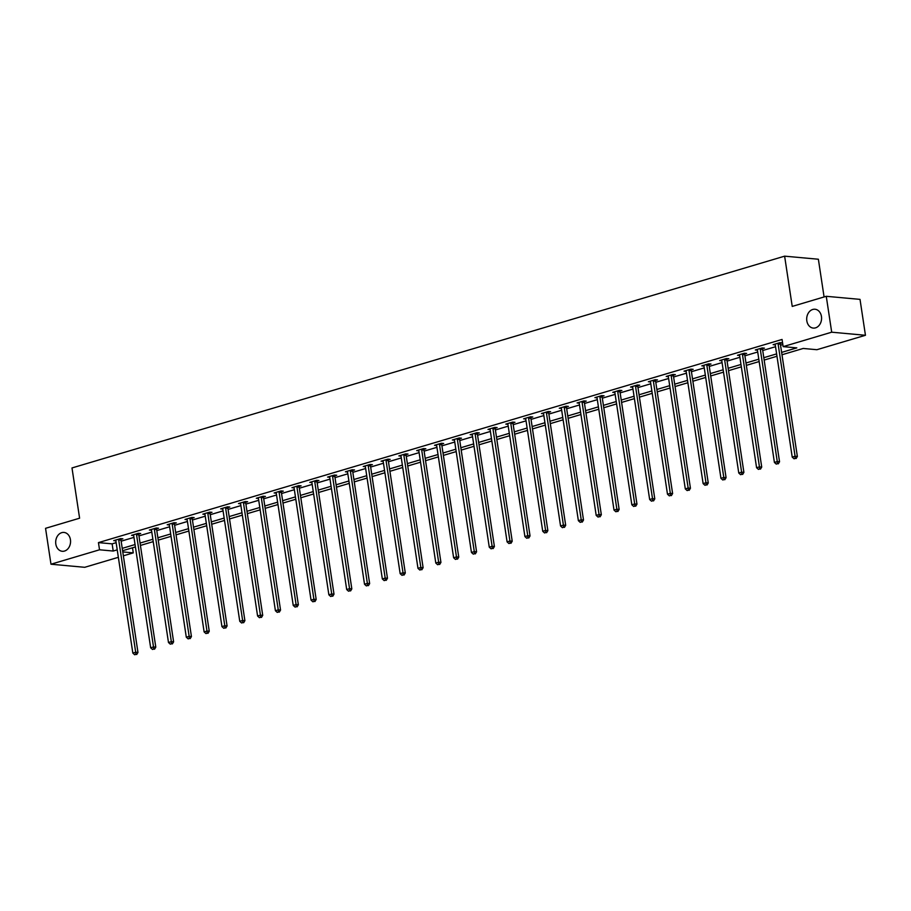 <?xml version="1.0" encoding="UTF-8"?>
<svg xmlns="http://www.w3.org/2000/svg" width="911" height="911" viewBox="0 0 911 911"><rect width="100%" height="100%" fill="white"/><g stroke="black" fill="none" stroke-linecap="round" stroke-linejoin="round"><path stroke-width="1.37" d="M70.432 539.688A9.463 7.425 95.2 0 1 62.255 551.28A9.463 7.425 95.2 0 1 55.81 544.026A9.463 7.425 95.2 0 1 63.975 532.434A9.463 7.425 95.2 0 1 70.432 539.688M821.449 316.493A9.463 7.425 95.2 0 1 813.272 328.085A9.463 7.425 95.2 0 1 806.816 320.831A9.463 7.425 95.2 0 1 814.992 309.239A9.463 7.425 95.2 0 1 821.449 316.493M824.079 296.952L818.374 259.236L784.622 256.162L71.992 467.947L79.599 518.2L45.55 528.323L50.982 564.216L99.527 549.788L113.215 551.041L117.223 549.845M784.622 256.162L792.228 306.415L826.266 296.303L860.018 299.377L865.45 335.282L816.894 349.71L803.217 348.457L781.991 354.766M132.516 547.784L133.279 552.875L123.361 555.824M118.35 557.316L84.734 567.302L50.982 564.216M781.627 352.398L796.829 347.877L783.141 346.635L782.059 339.45L98.445 542.614L112.133 543.856L116.141 542.671M121.152 541.18L133.963 537.376M138.973 535.884L151.784 532.081M156.794 530.589L169.605 526.786M174.616 525.294L187.427 521.479M192.437 519.999L205.248 516.184M210.259 514.704L223.07 510.889M228.08 509.408L240.891 505.594M245.902 504.102L258.713 500.298M263.723 498.807L276.534 495.003M281.545 493.511L294.355 489.708M299.366 488.216L312.177 484.413M317.187 482.921L329.998 479.118M335.009 477.626L347.82 473.822M352.83 472.331L365.641 468.516M370.652 467.036L383.463 463.221M388.473 461.74L401.284 457.926M406.295 456.445L419.106 452.63M424.116 451.139L436.927 447.335M441.937 445.843L454.748 442.04M459.759 440.548L472.57 436.745M477.58 435.253L490.391 431.45M495.402 429.958L508.213 426.154M513.223 424.663L526.034 420.859M531.045 419.367L543.856 415.553M548.866 414.072L561.677 410.257M566.688 408.777L579.498 404.962M584.509 403.482L597.32 399.667M602.33 398.175L615.141 394.372M620.152 392.88L632.963 389.077M637.973 387.585L650.784 383.782M655.795 382.29L668.606 378.486M673.616 376.995L686.427 373.191M691.438 371.699L704.249 367.896M709.259 366.404L722.07 362.589M727.08 361.109L739.891 357.294M744.902 355.814L757.713 351.999M762.723 350.519L775.534 346.704M780.545 345.212L782.834 344.54M780.42 343.39L782.276 342.843L779.987 342.638L773.132 344.665L775.25 344.859M762.598 348.685L764.454 348.139L762.165 347.934L755.31 349.972L757.428 350.166M744.777 353.98L746.633 353.434L744.344 353.229L737.489 355.267L739.607 355.461M726.955 359.276L728.811 358.729L726.522 358.524L719.667 360.562L721.785 360.756M709.134 364.582L710.99 364.024L708.701 363.819L701.846 365.858L703.964 366.051M691.312 369.877L693.169 369.319L690.88 369.114L684.024 371.153L686.142 371.346M673.491 375.173L675.347 374.615L673.058 374.41L666.203 376.448L668.321 376.642M655.669 380.468L657.526 379.921L655.237 379.705L648.381 381.743L650.5 381.937M637.848 385.763L639.704 385.216L637.415 385L630.56 387.038L632.678 387.232M620.027 391.058L621.883 390.512L619.594 390.307L612.739 392.334L614.857 392.527M602.205 396.353L604.061 395.807L601.772 395.602L594.917 397.629L597.035 397.822M584.384 401.649L586.24 401.102L583.951 400.897L577.096 402.935L579.214 403.129M566.562 406.944L568.418 406.397L566.13 406.192L559.274 408.23L561.392 408.424M548.741 412.239L550.597 411.692L548.308 411.487L541.453 413.526L543.571 413.719M530.919 417.545L532.776 416.987L530.487 416.782L523.631 418.821L525.749 419.014M513.098 422.841L514.954 422.283L512.665 422.078L505.81 424.116L507.928 424.31M495.277 428.136L497.133 427.578L494.844 427.373L487.989 429.411L490.107 429.605M477.455 433.431L479.311 432.884L477.022 432.668L470.167 434.706L472.285 434.9A1.48 1.162 -84.8 0 0 472.114 434.353L472.023 434.16M459.634 438.726L461.49 438.18L459.201 437.963L452.346 440.002L454.464 440.195A1.48 1.162 -84.8 0 0 454.293 439.649L454.202 439.455M441.812 444.021L443.668 443.475L441.38 443.27L434.524 445.297L436.642 445.49A1.48 1.162 -84.8 0 0 436.471 444.944L436.38 444.75M423.991 449.317L425.847 448.77L423.558 448.565L416.703 450.592L418.821 450.786A1.48 1.162 -84.8 0 0 418.65 450.239L418.559 450.045M406.169 454.612L408.026 454.065L405.737 453.86L398.881 455.899L400.999 456.092A1.48 1.162 -84.8 0 0 400.829 455.534L400.738 455.341M388.348 459.907L390.204 459.36L387.915 459.155L381.06 461.194L383.178 461.387A1.48 1.162 -84.8 0 0 383.007 460.829L382.916 460.636M370.526 465.202L372.383 464.656L370.094 464.451L363.238 466.489L365.357 466.683A1.48 1.162 -84.8 0 0 365.186 466.125L365.095 465.942M352.705 470.509L354.561 469.951L352.272 469.746L345.417 471.784L347.535 471.978A1.48 1.162 -84.8 0 0 347.364 471.42L347.273 471.238M334.884 475.804L336.74 475.246L334.451 475.041L327.596 477.079L329.714 477.273A1.48 1.162 -84.8 0 0 329.543 476.715L329.452 476.533M317.062 481.099L318.918 480.541L316.629 480.336L309.774 482.375L311.892 482.568A1.48 1.162 -84.8 0 0 311.721 482.021L311.63 481.828M299.241 486.394L301.097 485.848L298.808 485.631L291.953 487.67L294.071 487.863A1.48 1.162 -84.8 0 0 293.9 487.317L293.809 487.123M281.419 491.689L283.275 491.143L280.987 490.927L274.131 492.965L276.249 493.158A1.48 1.162 -84.8 0 0 276.079 492.612L275.987 492.418M263.598 496.985L265.454 496.438L263.165 496.233L256.31 498.26L258.428 498.454A1.48 1.162 -84.8 0 0 258.257 497.907L258.166 497.713M245.776 502.28L247.633 501.733L245.344 501.528L238.488 503.555L240.606 503.749A1.48 1.162 -84.8 0 0 240.436 503.202L240.345 503.009M227.955 507.575L229.811 507.028L227.522 506.823L220.667 508.862L222.785 509.055M210.134 512.87L211.99 512.324L209.701 512.119L202.846 514.157L204.964 514.351M192.312 518.165L194.157 517.619L191.879 517.414L185.024 519.452L187.142 519.646M174.491 523.472L176.335 522.914L174.058 522.709L167.203 524.747L169.321 524.941M156.669 528.767L158.514 528.209L156.236 528.004L149.381 530.043L151.499 530.236M138.848 534.062L140.693 533.504L138.415 533.299L131.56 535.338L133.678 535.531M121.026 539.358L122.871 538.811L120.594 538.595L113.738 540.633L115.856 540.827M826.266 296.303L831.697 332.196L865.45 335.282M98.445 542.614L99.527 549.788M783.141 346.635L831.697 332.196M122.233 548.365L135.044 544.55M140.055 543.07L152.866 539.255M157.876 537.763L170.687 533.96M175.698 532.468L188.509 528.665M193.519 527.173L206.33 523.37M211.341 521.878L224.152 518.074M229.162 516.583L241.973 512.779M246.983 511.287L259.794 507.484M264.805 505.992L277.616 502.177M282.626 500.697L295.437 496.882M300.448 495.402L313.259 491.587M318.269 490.107L331.08 486.292M336.091 484.8L348.902 480.997M353.912 479.505L366.723 475.701M371.734 474.21L384.544 470.406M389.555 468.914L402.366 465.111M407.376 463.619L420.187 459.816M425.198 458.324L438.009 454.521M443.019 453.029L455.83 449.214M460.841 447.734L473.652 443.919M478.662 442.439L491.473 438.624M496.484 437.143L509.295 433.329M514.305 431.837L527.116 428.033M532.126 426.542L544.937 422.738M549.948 421.246L562.759 417.443M567.769 415.951L580.58 412.148M585.591 410.656L598.402 406.853M603.412 405.361L616.223 401.557M621.234 400.066L634.045 396.251M639.055 394.77L651.866 390.956M656.877 389.475L669.687 385.66M674.698 384.18L687.509 380.365M692.519 378.874L705.33 375.07M710.341 373.578L723.152 369.775M728.162 368.283L740.973 364.48M745.984 362.988L758.795 359.185M763.805 357.693L776.616 353.889M122.769 551.918L133.279 552.875M776.981 356.258L764.17 360.073M759.159 361.553L746.348 365.368M741.338 366.848L728.527 370.663M723.516 372.144L710.705 375.958M705.695 377.45L692.884 381.253M687.873 382.745L675.062 386.549M670.052 388.04L657.241 391.844M652.23 393.336L639.42 397.139M634.409 398.631L621.598 402.434M616.588 403.926L603.777 407.729M598.766 409.221L585.955 413.036M580.945 414.516L568.134 418.331M563.123 419.812L550.312 423.626M545.302 425.107L532.491 428.922M527.48 430.413L514.669 434.217M509.659 435.709L496.848 439.512M491.838 441.004L479.027 444.807M474.016 446.299L461.205 450.102M456.195 451.594L443.384 455.398M438.373 456.889L425.562 460.693M420.552 462.184L407.741 465.999M402.73 467.48L389.919 471.294M384.909 472.775L372.098 476.59M367.087 478.07L354.277 481.885M349.266 483.377L336.455 487.18M331.445 488.672L318.634 492.475M313.623 493.967L300.801 497.77M295.802 499.262L282.979 503.066M277.98 504.557L265.158 508.361M260.159 509.853L247.336 513.656M242.337 515.148L229.515 518.963M224.516 520.443L211.694 524.258M206.695 525.738L193.872 529.553M188.873 531.033L176.051 534.848M171.052 536.34L158.229 540.143M153.23 541.635L140.408 545.438M135.409 546.93L122.586 550.734M112.133 543.856L113.215 551.041M778.142 343.185L778.108 343.413A1.48 1.162 -84.8 0 0 778.108 343.971L795.087 456.274L792.228 457.117L775.25 344.825A1.48 1.162 -84.8 0 0 775.09 344.312L774.988 344.119M780.533 342.684L780.385 343.618A1.48 1.162 -84.8 0 0 780.385 344.187L797.364 456.479L795.087 456.274L795.201 458.461L794.05 458.791L795.201 458.461M796.112 458.54L797.364 456.479M792.228 457.117L794.05 458.791M760.321 348.48L760.286 348.708A1.48 1.162 -84.8 0 0 760.286 349.266L777.265 461.57L774.407 462.424L757.428 350.12A1.48 1.162 -84.8 0 0 757.269 349.608L757.166 349.414M762.712 347.979L762.564 348.924A1.48 1.162 -84.8 0 0 762.564 349.482L779.543 461.775L777.265 461.57L777.379 463.756L776.229 464.098L777.379 463.756M778.29 463.836L779.543 461.775M774.407 462.424L776.229 464.098M742.499 353.775L742.465 354.003A1.48 1.162 -84.8 0 0 742.465 354.573L759.444 466.865L756.585 467.719L739.607 355.415A1.48 1.162 -84.8 0 0 739.447 354.903L739.345 354.709M744.891 353.274L744.742 354.22A1.48 1.162 -84.8 0 0 744.742 354.778L761.721 467.07L759.444 466.865L759.558 469.051L758.407 469.393L759.558 469.051M760.469 469.131L761.721 467.07M756.585 467.719L758.407 469.393M724.678 359.071L724.644 359.298A1.48 1.162 -84.8 0 0 724.644 359.868L741.622 472.16L738.764 473.014L721.785 360.71A1.48 1.162 -84.8 0 0 721.626 360.198L721.523 360.016M727.069 358.57L726.921 359.515A1.48 1.162 -84.8 0 0 726.921 360.073L743.9 472.365L741.622 472.16L741.736 474.346L740.586 474.688L741.736 474.346M742.647 474.426L743.9 472.365M738.764 473.014L740.586 474.688M706.856 364.366L706.822 364.605A1.48 1.162 -84.8 0 0 706.822 365.163L723.801 477.455L720.943 478.309L703.964 366.006A1.48 1.162 -84.8 0 0 703.804 365.493L703.702 365.311M709.248 363.865L709.1 364.81A1.48 1.162 -84.8 0 0 709.1 365.368L726.078 477.671L723.801 477.455L723.915 479.641L722.765 479.983L723.915 479.641M724.826 479.721L726.078 477.671M720.943 478.309L722.765 479.983M689.035 369.661L689.001 369.9A1.48 1.162 -84.8 0 0 689.001 370.458L705.979 482.75L703.121 483.604L686.142 371.301A1.48 1.162 -84.8 0 0 685.983 370.788L685.881 370.606M691.426 369.16L691.278 370.105A1.48 1.162 -84.8 0 0 691.278 370.663L708.257 482.967L705.979 482.75L706.093 484.937L704.943 485.278L706.093 484.937M707.004 485.016L708.257 482.967M703.121 483.604L704.943 485.278M671.213 374.956L671.179 375.195A1.48 1.162 -84.8 0 0 671.179 375.753L688.158 488.045L685.3 488.9L668.321 376.596A1.48 1.162 -84.8 0 0 668.162 376.095L668.059 375.901M673.605 374.467L673.457 375.4A1.48 1.162 -84.8 0 0 673.457 375.958L690.436 488.262L688.158 488.045L688.272 490.232L687.122 490.573L688.272 490.232M689.183 490.323L690.436 488.262M685.3 488.9L687.122 490.573M653.392 380.263L653.358 380.491A1.48 1.162 -84.8 0 0 653.358 381.049L670.337 493.352L667.478 494.195L650.5 381.903A1.48 1.162 -84.8 0 0 650.34 381.39L650.238 381.197M655.783 379.762L655.635 380.696A1.48 1.162 -84.8 0 0 655.635 381.253L672.614 493.557L670.337 493.352L670.45 495.527L669.3 495.869L670.45 495.527M671.361 495.618L672.614 493.557M667.478 494.195L669.3 495.869M635.571 385.558L635.536 385.786A1.48 1.162 -84.8 0 0 635.536 386.344L652.515 498.647L649.657 499.49L632.678 387.198A1.48 1.162 -84.8 0 0 632.519 386.685L632.416 386.492M637.962 385.057L637.814 385.991A1.48 1.162 -84.8 0 0 637.814 386.549L654.793 498.852L652.515 498.647L652.629 500.822L651.479 501.164L652.629 500.822M653.54 500.913L654.793 498.852M649.657 499.49L651.479 501.164M617.749 390.853L617.715 391.081A1.48 1.162 -84.8 0 0 617.715 391.639L634.694 503.942L631.835 504.785L614.857 392.493A1.48 1.162 -84.8 0 0 614.697 391.981L614.595 391.787M620.14 390.352L619.992 391.286A1.48 1.162 -84.8 0 0 619.992 391.855L636.971 504.147L634.694 503.942L634.808 506.129L633.657 506.459L634.808 506.129M635.719 506.209L636.971 504.147M631.835 504.785L633.657 506.459M599.928 396.148L599.893 396.376A1.48 1.162 -84.8 0 0 599.893 396.934L616.872 509.238L614.014 510.08L597.035 397.788A1.48 1.162 -84.8 0 0 596.876 397.276L596.773 397.082M602.319 395.647L602.171 396.581A1.48 1.162 -84.8 0 0 602.171 397.15L619.15 509.443L616.872 509.238L616.986 511.424L615.836 511.754L616.986 511.424M617.897 511.504L619.15 509.443M614.014 510.08L615.836 511.754M582.106 401.444L582.072 401.671A1.48 1.162 -84.8 0 0 582.072 402.229L599.051 514.533L596.193 515.387L579.214 403.083A1.48 1.162 -84.8 0 0 579.054 402.571L578.952 402.377M584.498 400.942L584.35 401.888A1.48 1.162 -84.8 0 0 584.35 402.446L601.328 514.738L599.051 514.533L599.165 516.719L598.015 517.061L599.165 516.719M600.076 516.799L601.328 514.738M596.193 515.387L598.015 517.061M564.285 406.739L564.251 406.966A1.48 1.162 -84.8 0 0 564.251 407.536L581.229 519.828L578.371 520.682L561.392 408.379A1.48 1.162 -84.8 0 0 561.233 407.866L561.13 407.672M566.676 406.238L566.528 407.183A1.48 1.162 -84.8 0 0 566.528 407.741L583.507 520.033L581.229 519.828L581.343 522.014L580.193 522.356L581.343 522.014M582.254 522.094L583.507 520.033M578.371 520.682L580.193 522.356M546.463 412.034L546.429 412.262A1.48 1.162 -84.8 0 0 546.429 412.831L563.408 525.123L560.55 525.977L543.571 413.674A1.48 1.162 -84.8 0 0 543.411 413.161L543.309 412.979M548.855 411.533L548.707 412.478A1.48 1.162 -84.8 0 0 548.707 413.036L565.685 525.328L563.408 525.123L563.522 527.31L562.372 527.651L563.522 527.31M564.433 527.389L565.685 525.328M560.55 525.977L562.372 527.651M528.642 417.329L528.608 417.568A1.48 1.162 -84.8 0 0 528.608 418.126L545.587 530.418L542.728 531.272L525.749 418.969A1.48 1.162 -84.8 0 0 525.579 418.456L525.488 418.274M531.033 416.828L530.885 417.773A1.48 1.162 -84.8 0 0 530.885 418.331L547.864 530.635L545.587 530.418L545.7 532.605L544.55 532.946L545.7 532.605M546.611 532.684L547.864 530.635M542.728 531.272L544.55 532.946M510.82 422.624L510.786 422.863A1.48 1.162 -84.8 0 0 510.786 423.421L527.765 535.714L524.907 536.568L507.928 424.264A1.48 1.162 -84.8 0 0 507.757 423.752L507.666 423.569M513.212 422.123L513.064 423.068A1.48 1.162 -84.8 0 0 513.064 423.626L530.043 535.93L527.765 535.714L527.879 537.9L526.729 538.242L527.879 537.9M528.79 537.98L530.043 535.93M524.907 536.568L526.729 538.242M492.999 427.919L492.965 428.159A1.48 1.162 -84.8 0 0 492.965 428.717L509.944 541.009L507.085 541.863L490.107 429.559A1.48 1.162 -84.8 0 0 489.936 429.058L489.845 428.865M495.39 427.43L495.242 428.364A1.48 1.162 -84.8 0 0 495.242 428.922L512.221 541.225L509.944 541.009L510.058 543.195L508.907 543.537L510.058 543.195M510.969 543.286L512.221 541.225M507.085 541.863L508.907 543.537M475.178 433.226L475.143 433.454A1.48 1.162 -84.8 0 0 475.143 434.012L492.122 546.315L489.264 547.158L472.285 434.866M477.569 432.725L477.421 433.659A1.48 1.162 -84.8 0 0 477.421 434.217L494.4 546.52L492.122 546.315L492.236 548.49L491.086 548.832L492.236 548.49M493.147 548.581L494.4 546.52M489.264 547.158L491.086 548.832M457.356 438.521L457.322 438.749A1.48 1.162 -84.8 0 0 457.322 439.307L474.301 551.61L471.442 552.453L454.464 440.161M459.748 438.02L459.599 438.954A1.48 1.162 -84.8 0 0 459.599 439.512L476.578 551.815L474.301 551.61L474.415 553.786L473.264 554.127L474.415 553.786M475.326 553.877L476.578 551.815M471.442 552.453L473.264 554.127M439.535 443.816L439.501 444.044A1.48 1.162 -84.8 0 0 439.501 444.602L456.479 556.906L453.621 557.748L436.642 445.456M441.926 443.315L441.778 444.249A1.48 1.162 -84.8 0 0 441.778 444.819L458.757 557.111L456.479 556.906L456.593 559.092L455.443 559.422L456.593 559.092M457.504 559.172L458.757 557.111M453.621 557.748L455.443 559.422M421.713 449.112L421.679 449.339A1.48 1.162 -84.8 0 0 421.679 449.897L438.658 562.201L435.8 563.044L418.821 450.751M424.105 448.611L423.957 449.544A1.48 1.162 -84.8 0 0 423.957 450.114L440.935 562.406L438.658 562.201L438.772 564.387L437.622 564.718L438.772 564.387M439.683 564.467L440.935 562.406M435.8 563.044L437.622 564.718M403.892 454.407L403.858 454.635A1.48 1.162 -84.8 0 0 403.858 455.193L420.836 567.496L417.978 568.35L400.999 456.047M406.283 453.906L406.135 454.851A1.48 1.162 -84.8 0 0 406.135 455.409L423.114 567.701L420.836 567.496L420.95 569.682L419.8 570.024L420.95 569.682M421.861 569.762L423.114 567.701M417.978 568.35L419.8 570.024M386.07 459.702L386.036 459.93A1.48 1.162 -84.8 0 0 386.036 460.499L403.015 572.791L400.157 573.645L383.178 461.342M388.462 459.201L388.314 460.146A1.48 1.162 -84.8 0 0 388.314 460.704L405.293 572.996L403.015 572.791L403.129 574.978L401.979 575.319L403.129 574.978M404.04 575.057L405.293 572.996M400.157 573.645L401.979 575.319M368.249 464.997L368.215 465.225A1.48 1.162 -84.8 0 0 368.215 465.794L385.194 578.086L382.335 578.94L365.357 466.637M370.64 464.496L370.492 465.441A1.48 1.162 -84.8 0 0 370.492 465.999L387.471 578.291L385.194 578.086L385.307 580.273L384.157 580.614L385.307 580.273M386.218 580.353L387.471 578.291M382.335 578.94L384.157 580.614M350.428 470.292L350.393 470.531A1.48 1.162 -84.8 0 0 350.393 471.089L367.372 583.382L364.514 584.236L347.535 471.932M352.819 469.791L352.671 470.736A1.48 1.162 -84.8 0 0 352.671 471.294L369.65 583.598L367.372 583.382L367.486 585.568L366.336 585.91L367.486 585.568M368.397 585.648L369.65 583.598M364.514 584.236L366.336 585.91M332.606 475.588L332.572 475.827A1.48 1.162 -84.8 0 0 332.572 476.385L349.551 588.677L346.692 589.531L329.714 477.227M334.997 475.086L334.849 476.032A1.48 1.162 -84.8 0 0 334.849 476.59L351.828 588.893L349.551 588.677L349.665 590.863L348.514 591.205L349.665 590.863M350.576 590.943L351.828 588.893M346.692 589.531L348.514 591.205M314.785 480.883L314.75 481.122A1.48 1.162 -84.8 0 0 314.75 481.68L331.729 593.972L328.871 594.826L311.892 482.523M317.176 480.393L317.028 481.327A1.48 1.162 -84.8 0 0 317.028 481.885L334.007 594.188L331.729 593.972L331.843 596.158L330.693 596.5L331.843 596.158M332.754 596.25L334.007 594.188M328.871 594.826L330.693 596.5M296.963 486.189L296.929 486.417A1.48 1.162 -84.8 0 0 296.929 486.975L313.908 599.279L311.05 600.121L294.071 487.829M299.355 485.688L299.207 486.622A1.48 1.162 -84.8 0 0 299.207 487.18L316.185 599.484L313.908 599.279L314.022 601.454L312.872 601.795L314.022 601.454M314.933 601.545L316.185 599.484M311.05 600.121L312.872 601.795M279.142 491.484L279.108 491.712A1.48 1.162 -84.8 0 0 279.108 492.27L296.086 604.574L293.228 605.416L276.249 493.124M281.533 490.983L281.385 491.917A1.48 1.162 -84.8 0 0 281.385 492.475L298.364 604.779L296.086 604.574L296.2 606.749L295.05 607.09L296.2 606.749M297.111 606.84L298.364 604.779M293.228 605.416L295.05 607.09M261.32 496.78L261.286 497.007A1.48 1.162 -84.8 0 0 261.286 497.565L278.265 609.869L275.407 610.712L258.428 498.419M263.712 496.279L263.564 497.212A1.48 1.162 -84.8 0 0 263.564 497.782L280.542 610.074L278.265 609.869L278.379 612.055L277.229 612.386L278.379 612.055M279.29 612.135L280.542 610.074M275.407 610.712L277.229 612.386M243.499 502.075L243.465 502.303A1.48 1.162 -84.8 0 0 243.465 502.861L260.444 615.164L257.585 616.007L240.606 503.715M245.89 501.574L245.742 502.508A1.48 1.162 -84.8 0 0 245.742 503.077L262.721 615.369L260.444 615.164L260.557 617.351L259.407 617.681L260.557 617.351M261.468 617.43L262.721 615.369M257.585 616.007L259.407 617.681M225.677 507.37L225.643 507.598A1.48 1.162 -84.8 0 0 225.643 508.156L242.622 620.459L239.764 621.313L222.785 509.01A1.48 1.162 -84.8 0 0 222.614 508.497L222.523 508.304M228.069 506.869L227.921 507.814A1.48 1.162 -84.8 0 0 227.921 508.372L244.9 620.664L242.622 620.459L242.736 622.646L241.586 622.987L242.736 622.646M243.647 622.725L244.9 620.664M239.764 621.313L241.586 622.987M207.856 512.665L207.822 512.893A1.48 1.162 -84.8 0 0 207.822 513.462L224.801 625.755L221.942 626.609L204.964 514.305A1.48 1.162 -84.8 0 0 204.793 513.793L204.702 513.599M210.247 512.164L210.099 513.109A1.48 1.162 -84.8 0 0 210.099 513.667L227.078 625.959L224.801 625.755L224.915 627.941L223.764 628.283L224.915 627.941M225.826 628.021L227.078 625.959M221.942 626.609L223.764 628.283M190.035 517.96L190 518.188A1.48 1.162 -84.8 0 0 190 518.758L206.979 631.05L204.121 631.904L187.142 519.6A1.48 1.162 -84.8 0 0 186.971 519.088L186.88 518.906M192.426 517.459L192.278 518.405A1.48 1.162 -84.8 0 0 192.278 518.963L209.257 631.255L206.979 631.05L207.093 633.236L205.943 633.578L207.093 633.236M208.004 633.316L209.257 631.255M204.121 631.904L205.943 633.578M172.213 523.256L172.179 523.495A1.48 1.162 -84.8 0 0 172.179 524.053L189.158 636.345L186.299 637.199L169.321 524.895A1.48 1.162 -84.8 0 0 169.15 524.383L169.059 524.201M174.605 522.755L174.456 523.7A1.48 1.162 -84.8 0 0 174.456 524.258L191.435 636.561L189.158 636.345L189.272 638.531L188.121 638.873L189.272 638.531M190.183 638.611L191.435 636.561M186.299 637.199L188.121 638.873M154.392 528.551L154.358 528.79A1.48 1.162 -84.8 0 0 154.358 529.348L171.336 641.64L168.478 642.494L151.499 530.191A1.48 1.162 -84.8 0 0 151.328 529.678L151.237 529.496M156.783 528.05L156.635 528.995A1.48 1.162 -84.8 0 0 156.635 529.553L173.614 641.856L171.336 641.64L171.45 643.826L170.3 644.168L171.45 643.826M172.361 643.906L173.614 641.856M168.478 642.494L170.3 644.168M136.57 533.846L136.536 534.085A1.48 1.162 -84.8 0 0 136.536 534.643L153.515 646.935L150.657 647.789L133.678 535.486A1.48 1.162 -84.8 0 0 133.507 534.985L133.416 534.791M138.962 533.356L138.814 534.29A1.48 1.162 -84.8 0 0 138.814 534.848L155.792 647.152L153.515 646.935L153.629 649.122L152.479 649.463L153.629 649.122M154.54 649.213L155.792 647.152M150.657 647.789L152.479 649.463M118.749 539.153L118.715 539.38A1.48 1.162 -84.8 0 0 118.715 539.938L135.693 652.242L132.835 653.085L115.856 540.792A1.48 1.162 -84.8 0 0 115.686 540.28L115.595 540.086M121.14 538.652L120.992 539.585A1.48 1.162 -84.8 0 0 120.992 540.143L137.971 652.447L135.693 652.242L135.807 654.417L134.657 654.758L135.807 654.417M136.718 654.508L137.971 652.447M132.835 653.085L134.657 654.758M778.108 343.413L780.385 343.618M778.108 343.971L780.385 344.187M760.286 348.708L762.564 348.924M760.286 349.266L762.564 349.482M742.465 354.003L744.742 354.22M742.465 354.573L744.742 354.778M724.644 359.298L726.921 359.515M724.644 359.868L726.921 360.073M706.822 364.605L709.1 364.81M706.822 365.163L709.1 365.368M689.001 369.9L691.278 370.105M689.001 370.458L691.278 370.663M671.179 375.195L673.457 375.4M671.179 375.753L673.457 375.958M653.358 380.491L655.635 380.696M653.358 381.049L655.635 381.253M635.536 385.786L637.814 385.991M635.536 386.344L637.814 386.549M617.715 391.081L619.992 391.286M617.715 391.639L619.992 391.855M599.893 396.376L602.171 396.581M599.893 396.934L602.171 397.15M582.072 401.671L584.35 401.888M582.072 402.229L584.35 402.446M564.251 406.966L566.528 407.183M564.251 407.536L566.528 407.741M546.429 412.262L548.707 412.478M546.429 412.831L548.707 413.036M528.608 417.568L530.885 417.773M528.608 418.126L530.885 418.331M510.786 422.863L513.064 423.068M510.786 423.421L513.064 423.626M492.965 428.159L495.242 428.364M492.965 428.717L495.242 428.922M475.143 433.454L477.421 433.659M475.143 434.012L477.421 434.217M457.322 438.749L459.599 438.954M457.322 439.307L459.599 439.512M439.501 444.044L441.778 444.249M439.501 444.602L441.778 444.819M421.679 449.339L423.957 449.544M421.679 449.897L423.957 450.114M403.858 454.635L406.135 454.851M403.858 455.193L406.135 455.409M386.036 459.93L388.314 460.146M386.036 460.499L388.314 460.704M368.215 465.225L370.492 465.441M368.215 465.794L370.492 465.999M350.393 470.531L352.671 470.736M350.393 471.089L352.671 471.294M332.572 475.827L334.849 476.032M332.572 476.385L334.849 476.59M314.75 481.122L317.028 481.327M314.75 481.68L317.028 481.885M296.929 486.417L299.207 486.622M296.929 486.975L299.207 487.18M279.108 491.712L281.385 491.917M279.108 492.27L281.385 492.475M261.286 497.007L263.564 497.212M261.286 497.565L263.564 497.782M243.465 502.303L245.742 502.508M243.465 502.861L245.742 503.077M225.643 507.598L227.921 507.814M225.643 508.156L227.921 508.372M207.822 512.893L210.099 513.109M207.822 513.462L210.099 513.667M190 518.188L192.278 518.405M190 518.758L192.278 518.963M172.179 523.495L174.456 523.7M172.179 524.053L174.456 524.258M154.358 528.79L156.635 528.995M154.358 529.348L156.635 529.553M136.536 534.085L138.814 534.29M136.536 534.643L138.814 534.848M118.715 539.38L120.992 539.585M118.715 539.938L120.992 540.143"/></g></svg>
